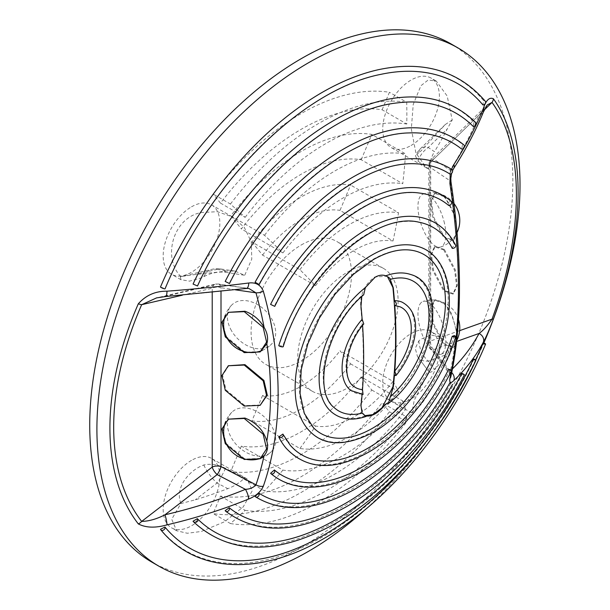<?xml version="1.0" encoding="UTF-8"?>
<svg xmlns="http://www.w3.org/2000/svg" width="610" height="610" viewBox="0 0 610 610"><rect width="100%" height="100%" fill="white"/><g stroke="black" fill="none" stroke-linecap="round" stroke-linejoin="round"><path stroke-width="0.46" stroke-dasharray="3.05 2.29" d="M387.533 276.742L386.74 276.231L374.738 277.024C365.039 283.894 360.335 293.593 360.624 306.136A490.966 283.459 60 0 1 363.301 357.368A490.966 283.459 60 0 1 360.624 405.505L363.926 415.128L365.07 415.639M361.791 296.49L362.104 295.324L363.697 294.783M443.683 303.322L434.495 300.135L430.782 308.439L432.742 323.933L443.683 344.307L452.872 347.494L454.724 345.656C456.356 342.782 456.89 338.131 456.318 331.688C454.374 319.968 450.165 310.513 443.683 303.322M457.332 334.333L451.789 313.929L444.4 302.903L435.212 299.723L431.499 308.027L433.458 323.521L444.4 343.895L453.588 347.082L456.371 343.338M443.683 249.909L434.495 246.722L430.782 255.026L432.742 270.52L443.683 290.901L452.872 294.081L456.577 285.777L454.618 270.283L443.683 249.909M444.4 249.498L435.212 246.31L431.499 254.614L433.458 270.108L444.4 290.482L453.588 293.669L457.294 285.366L455.342 269.872L444.4 249.498M443.683 196.496L434.495 193.309L430.782 201.62L432.742 217.107L443.683 237.488L452.872 240.675L456.318 234.392C456.89 229.749 456.356 224.03 454.724 217.244C452.101 208.399 448.419 201.483 443.683 196.496M455.556 217.229L444.4 196.085L435.212 192.897L431.499 201.201L433.458 216.695L444.4 237.077L453.588 240.256L457.111 233.531M452.224 119.972L445.254 124.547L420.824 151.12L418.879 152.5A22.822 10.477 45.8 0 1 420.534 148.588A22.822 10.477 45.8 0 1 428.235 147.483L434.457 151.684A466.154 248.727 154.8 0 0 447.191 129.038L452.224 119.972L447.191 96.052L436.272 81.069L428.144 80.032L420.9 85.743L413.237 104.409L411.323 128.969L415.898 153.011L426.611 168.002L428.822 169.008C429.753 162.008 431.628 156.236 434.457 151.684M411.071 145.485A40.062 23.127 120 0 0 437.24 110.181A40.062 23.127 120 0 0 431.102 78.08A40.062 23.127 120 0 0 411.071 80.07A40.062 23.127 120 0 0 384.902 115.366A40.062 23.127 120 0 0 391.041 147.468A40.062 23.127 120 0 0 411.071 145.485M452.224 346.884L440.565 337.086L430.797 334.966L420.824 339.236L418.879 340.83L415.242 348.363L417.476 356.507L428.998 371.825L418.231 357.567A22.822 13.26 142.9 0 0 428.235 361.12L434.457 369.355A466.154 253.478 -154.6 0 0 447.191 354.379L452.224 346.884C451.591 354.357 432.406 389.76 420.9 404.697L411.811 413L414.259 400.221L428.822 371.528C429.753 373.007 431.628 372.283 434.457 369.355M411.071 399.024A40.062 23.127 -60 0 1 391.041 401.006A40.062 23.127 -60 0 1 384.902 368.905A40.062 23.127 -60 0 1 411.071 333.609A40.062 23.127 -60 0 1 431.102 331.619A40.062 23.127 -60 0 1 437.24 363.72A40.062 23.127 -60 0 1 411.071 399.024M454.724 217.244A419.421 171.227 -108.4 0 0 450.043 180.781A7.61 2.707 171.4 0 1 450.973 181.833M229.032 418.757L222.612 428.624L225.997 443.295L244.945 459.048L260.859 458.346M229.032 365.344L222.612 375.219L225.997 389.881L244.945 405.635L260.859 404.933M229.032 311.931L222.612 321.805L225.997 336.468L244.945 352.222L260.859 351.528M301.287 244.961A70.996 40.984 -60 0 1 336.781 241.446A70.996 40.984 -60 0 1 347.662 298.336A70.996 40.984 -60 0 1 301.287 360.899A70.996 40.984 -60 0 1 265.792 364.414A70.996 40.984 -60 0 1 254.911 307.524A70.996 40.984 -60 0 1 301.287 244.961M347.898 271.877A70.996 40.984 -60 0 1 383.4 268.362A70.996 40.984 -60 0 1 394.281 325.244A70.996 40.984 -60 0 1 347.898 387.808A70.996 40.984 -60 0 1 312.404 391.323A70.996 40.984 -60 0 1 301.523 334.433A70.996 40.984 -60 0 1 347.898 271.877M299.899 448.472A466.65 371.986 99 0 0 315.553 426.07A101.923 58.85 120 0 0 354.273 416.744A101.923 58.85 120 0 0 393 381.357L340.014 350.758L350.605 363.85A129.816 74.946 120 0 1 301.287 408.921A129.816 74.946 120 0 1 251.968 420.801L299.899 448.472A129.816 74.946 120 0 0 349.217 436.6A129.816 74.946 120 0 0 398.536 391.521L350.605 363.85M315.553 426.07L262.559 395.478A101.923 58.85 120 0 0 301.287 386.153A101.923 58.85 120 0 0 340.014 350.758M225.456 272.258L244.717 275.301L234.804 271.038L227.835 270.977A466.154 114.161 -0.4 0 1 195.253 274.5L180.369 276.696L180.941 279.7L189.542 281.149L201.254 277.885L203.839 276.658C210.869 272.967 218.083 271.503 225.456 272.258A22.822 11.704 98.3 0 0 220.5 268.949A22.822 11.704 98.3 0 0 217.061 269.406L227.835 270.977M191.502 206.836A40.062 23.127 -60 0 1 211.533 204.853A40.062 23.127 -60 0 1 217.671 236.954A40.062 23.127 -60 0 1 191.502 272.251A40.062 23.127 -60 0 1 171.471 274.241A40.062 23.127 -60 0 1 165.333 242.139A40.062 23.127 -60 0 1 191.502 206.836M180.911 276.62C162.214 257.984 172.859 217.648 201.331 212.509L217.473 211.7L232.296 216.84L244.259 227.324L251.328 242.017L251.77 259.113L244.717 275.301M180.911 503.532C174.468 487.588 189.26 471.263 201.254 466.002L203.839 464.988C210.869 463.425 218.083 464.538 225.456 468.327L244.717 477.821C239.936 482.594 234.309 486.208 227.835 488.648A466.154 388.044 0.6 0 1 195.253 499.834L180.911 503.532L171.715 519.232L176.641 530.761L187.3 533.254L201.331 531.47L224.526 521.763L243.222 506.895L252.281 490.722L247.096 478.926L244.717 477.821M191.502 460.375A40.062 23.127 120 0 0 165.333 495.678A40.062 23.127 120 0 0 171.471 527.78A40.062 23.127 120 0 0 191.502 525.789A40.062 23.127 120 0 0 217.671 490.493A40.062 23.127 120 0 0 211.533 458.392A40.062 23.127 120 0 0 191.502 460.375M361.204 376.934A157.708 91.05 120 0 1 301.287 431.697A157.708 91.05 120 0 1 241.369 446.123L282.91 470.104A157.708 91.05 120 0 0 342.828 455.678A157.708 91.05 120 0 0 402.745 400.922L361.204 376.934L371.803 390.026A185.593 107.154 120 0 1 301.287 454.465A185.593 107.154 120 0 1 230.771 471.446L264.511 490.92A185.593 107.154 120 0 0 335.02 473.947A185.593 107.154 120 0 0 405.536 409.501L371.803 390.026M474 359.031A246.074 142.069 -60 0 1 333.533 522.465A246.074 142.069 -60 0 1 193.065 521.222M462.571 373.587A218.815 126.331 -60 0 1 343.872 506.178A218.815 126.331 -60 0 1 225.174 510.646M450.882 383.309A190.694 110.097 -60 0 1 352.976 488.473A190.694 110.097 -60 0 1 255.071 496.357M450.096 369.645A163.724 94.527 -60 0 1 360.342 470.707A163.724 94.527 -60 0 1 270.588 473.284M378.741 69.624A272.357 157.25 -60 0 1 483.524 100.52A492.003 392.939 140.2 0 1 482.975 104.996M160.483 287.02A492.003 83.517 23 0 0 164.967 288.591A268.125 154.803 -60 0 1 380.892 74.344M396.02 97.951A246.074 142.069 -60 0 1 474 121.87A492.003 396.957 135.1 0 1 473.261 126.468M193.065 284.062A492.003 61.663 24.9 0 0 197.358 285.762A241.667 139.53 -60 0 1 397.522 102.876M408.235 127.886A218.815 126.331 -60 0 1 462.571 144.379A492.003 400.129 128.8 0 1 461.678 149.107M225.174 281.446A492.003 35.708 27.1 0 0 229.223 283.315A214.262 123.7 -60 0 1 409.142 132.919M415.936 158.737A190.694 110.097 -60 0 1 450.882 169.191A492.003 401.571 122.7 0 1 449.852 174.002M255.071 282.239A492.003 10.934 29.1 0 0 258.853 284.275A186.004 107.391 -60 0 1 416.279 163.831M419.398 187.949A163.724 94.527 -60 0 1 450.096 200.766A492.003 399.642 130 0 1 448.647 205.433M270.588 304.405A492.003 40.801 26.6 0 0 274.393 306.045A158.935 91.759 -60 0 1 419.253 193.034M419.535 217.168A136.198 78.637 -60 0 1 454.389 244.267A492.003 375.638 153.3 0 1 452.224 248.278M278.762 345.664A492.003 142.389 17.7 0 0 282.88 346.053A131.318 75.815 -60 0 1 418.925 222.208M416.561 246.097A108.199 62.472 -60 0 1 448.167 299.38A108.199 62.472 -60 0 1 371.658 431.903A108.199 62.472 -60 0 1 309.705 431.171M451.522 169.321L450.226 173.987M313.479 427.778A103.25 59.612 -60 0 1 299.418 386.153A103.25 59.612 -60 0 1 372.428 259.7A103.25 59.612 -60 0 1 415.501 251.068M454.389 335.584A136.198 78.637 -60 0 1 366.579 451.835A136.198 78.637 -60 0 1 286.136 448.22M475.594 359.915A268.125 154.803 -60 0 1 414.998 455.517M483.524 342.759A272.357 157.25 -60 0 1 322.004 537.273A272.357 157.25 -60 0 1 160.483 529.259M450.882 43.828A299.182 172.737 -60 0 1 496.738 283.566A299.182 172.737 -60 0 1 301.287 547.216A299.182 172.737 -60 0 1 151.699 562.031M220.469 496.082L245.144 510.326A466.65 371.986 99 0 1 230.435 523.555L213.149 513.574A231.991 133.941 120 0 0 301.287 492.354A231.991 133.941 120 0 0 389.432 411.803L382.104 402.76A212.722 122.816 120 0 1 301.287 476.623A212.722 122.816 120 0 1 220.469 496.082L213.149 513.574M230.435 523.555A231.991 133.941 120 0 0 318.58 502.335A231.991 133.941 120 0 0 406.717 421.784L389.432 411.803M245.144 510.326A212.722 122.816 120 0 0 325.961 490.867A212.722 122.816 120 0 0 406.786 417.004L382.104 402.76M410.652 274.492A79.834 46.093 -60 0 1 432.01 313.22A79.834 46.093 -60 0 1 385.779 404.018M362.119 394.426A491.477 283.757 -120 0 0 362.149 394.106A51.187 29.554 -60 0 1 350.91 390.53M334.806 408.151A74.824 43.203 -60 0 1 323.216 376.683A74.824 43.203 -60 0 1 362.104 295.324M401.967 302.102A51.187 29.554 -60 0 1 414.48 326.487A51.187 29.554 -60 0 1 394.418 375.478M390.141 279.136A74.824 43.203 -60 0 1 409.165 279.349M354.044 386.542A46.139 26.642 -60 0 1 346.015 366.427A46.139 26.642 -60 0 1 362.5 324.162L363.773 323.94M394.777 305.534A46.139 26.642 -60 0 1 400.076 306.815M362.584 325.42A491.477 283.757 -120 0 0 362.5 324.162M362.149 394.106L363.064 394.449M365.344 415.814A79.834 46.093 -60 0 1 331.344 411.857M483.524 100.52A2.539 2.028 140.2 0 1 485.202 101.138M454.389 244.267A2.539 1.937 153.3 0 1 455.578 245.136M283.238 346.632A2.539 0.732 17.7 0 0 282.88 346.053M450.096 200.766A2.539 2.059 130 0 1 451.011 201.163M450.882 169.191A2.539 2.066 122.7 0 1 451.743 169.466M462.571 144.379A2.539 2.059 128.8 0 1 463.722 144.768M474 121.87A2.539 2.043 135.1 0 1 475.434 122.381M251.968 242.01L262.559 255.102L315.553 285.693A466.65 82.472 -142.7 0 0 299.899 269.681L251.968 242.01A129.816 74.946 -60 0 1 350.605 185.059L340.014 210.381L393 240.981A466.65 371.986 -81 0 0 398.536 212.73L350.605 185.059M315.553 285.693A101.923 58.85 -60 0 1 393 240.981M299.899 269.681A129.816 74.946 -60 0 1 398.536 212.73M262.559 255.102A101.923 58.85 -60 0 1 340.014 210.381M393 381.357A466.65 82.472 37.3 0 1 398.536 391.521M262.559 395.478L251.968 420.801M382.104 109.777L389.432 92.285A231.991 133.941 -60 0 0 213.149 194.056L220.469 203.1A212.722 122.816 -60 0 1 382.104 109.777L406.786 124.028A466.65 371.986 -81 0 0 406.717 102.266L389.432 92.285M361.204 159.736L371.803 134.413A185.593 107.154 -60 0 0 230.771 215.833L241.369 228.925A157.708 91.05 -60 0 1 361.204 159.736L402.745 183.724A466.65 371.986 -81 0 0 405.536 153.888L371.803 134.413M241.369 446.123L230.771 471.446M282.91 470.104A466.65 371.986 99 0 1 264.511 490.92M230.771 215.833L264.511 235.308A466.65 82.472 -142.7 0 1 282.91 252.906L241.369 228.925M282.91 252.906A157.708 91.05 -60 0 1 402.745 183.724M264.511 235.308A185.593 107.154 -60 0 1 405.536 153.888M220.469 203.1L245.144 217.351A466.65 82.472 -142.7 0 0 230.435 204.045L213.149 194.056M230.435 204.045A231.991 133.941 -60 0 1 406.717 102.266M245.144 217.351A212.722 122.816 -60 0 1 406.786 124.028M246.364 288.461A7.61 3.241 82.8 0 1 245.456 288.286A483.524 118.416 179.6 0 1 164.952 296.346L156.427 297.916M248.842 288.461L217.152 284.153A7.61 3.904 98.3 0 1 218.304 284.001L248.842 288.461M235.3 289.811L221.003 287.722A7.61 3.904 98.3 0 0 218.304 284.001A7.61 7.61 0 0 0 215.475 284.123A7.61 5.01 76.8 0 1 217.152 284.153L164.952 296.346A7.61 2.005 85.7 0 0 165.485 296.559M504.066 287.18A299.182 172.737 -60 0 1 389.043 486.414A299.182 172.737 -60 0 1 365.84 509.068M290.2 445.17A131.318 75.815 -60 0 1 282.88 434.091M212.211 292.373L212.211 288.21A7.61 5.01 76.8 0 1 215.475 284.123L156.625 297.871M203.839 276.658A22.822 15.036 76.8 0 1 212.013 269.307A22.822 15.036 76.8 0 1 217.061 269.406L195.253 274.5M203.839 464.988A22.822 8.692 -127.6 0 0 217.061 483.044L227.835 488.648M225.456 468.327A22.822 6.573 -62.5 0 1 217.061 483.044L195.253 499.834M402.745 400.922A466.65 82.472 37.3 0 1 405.536 409.501M406.786 417.004A466.65 82.472 37.3 0 1 406.717 421.784M418.879 340.83A22.822 16.821 -109.6 0 0 428.235 361.12L447.191 354.379M417.964 357.185A22.822 13.26 142.9 0 0 418.231 357.567A22.822 22.822 0 0 1 417.476 356.507M418.879 152.5L415.463 155.977L417.964 161.116L428.822 169.008M417.964 161.116A22.822 18.392 -56 0 1 428.235 147.483L447.191 129.038M483.387 112.042A7.61 5.566 22.2 0 1 479.086 114.985L487.138 105.019L431.14 159.492A7.61 3.492 45.8 0 1 433.71 159.126L450.05 170.167A483.524 258 -25.2 0 0 479.086 114.985L433.71 159.126A7.61 6.13 -56 0 0 429.859 167.14L429.859 346.015L450.043 372.74A7.61 5.726 -167.7 0 1 450.882 376.561M459.643 330.65L430.706 340.937L430.706 162.069A7.61 3.492 45.8 0 1 431.14 159.492A7.61 7.61 0 0 0 428.838 164.952A7.61 4.392 0 0 0 429.859 167.14L450.043 180.781L450.05 170.167A7.61 4.903 32.7 0 0 453.71 168.451M484.294 109.937L430.706 162.069A7.61 4.392 0 0 0 428.838 164.952L428.838 343.819A7.61 4.392 -0 0 1 430.706 340.937A7.61 5.604 -109.6 0 0 433.71 349.583A7.61 4.422 -37.1 0 1 430.378 348.401A7.61 4.422 -37.1 0 1 429.859 346.015A7.61 4.392 -0 0 1 428.838 343.819A7.61 7.61 0 0 0 430.378 348.401L449.6 373.869L450.043 372.74A419.421 171.227 -108.4 0 0 454.724 345.656M452.452 368.89A483.524 262.918 -154.6 0 1 450.05 371.223A7.61 6.245 46.4 0 1 451.728 372.573M456.936 341.325L433.71 349.583L450.05 371.223C449.448 373.983 449.448 374.494 450.043 372.74M272.441 450.378A27.892 19.718 -135 0 0 263.65 416.325A27.892 19.718 -135 0 0 231.823 412.268A27.892 19.718 -135 0 0 230.641 413.611A27.892 19.718 -135 0 0 239.433 447.664A27.892 19.718 -135 0 0 271.259 451.713A27.892 19.718 -135 0 0 272.441 450.378M230.641 329.125A27.892 19.718 -135 0 0 263.65 348.417A27.892 19.718 -135 0 0 271.259 344.398A27.892 19.718 -135 0 0 272.441 320.227A27.892 19.718 -135 0 0 239.433 300.936A27.892 19.718 -135 0 0 231.823 304.954A27.892 19.718 -135 0 0 230.641 329.125M443.958 221.201A27.892 11.384 71.6 0 1 440.71 247.012A27.892 11.384 71.6 0 1 438.88 247.241A27.892 11.384 71.6 0 1 419.825 219.897A27.892 11.384 71.6 0 1 423.073 194.094A27.892 11.384 71.6 0 1 424.903 193.858A27.892 11.384 71.6 0 1 443.958 221.201M419.825 304.39A27.892 11.384 71.6 0 1 423.073 301.409A27.892 11.384 71.6 0 1 438.88 315.156A27.892 11.384 71.6 0 1 443.958 351.352A27.892 11.384 71.6 0 1 440.71 354.326A27.892 11.384 71.6 0 1 424.903 340.586A27.892 11.384 71.6 0 1 419.825 304.39M456.318 331.688A419.421 171.227 -108.4 0 0 458.445 285.167A419.421 171.227 -108.4 0 0 456.318 234.392M182.291 295.202L212.211 288.21A7.61 4.392 180 0 1 221.003 287.722L221.003 291.443M451.537 370.514A426.001 173.919 71.6 0 1 451.43 371.071M434.495 300.135L435.212 299.723M434.495 246.722L435.212 246.31M434.495 193.309L435.212 192.897M436.272 81.069L431.102 78.08M411.811 413L391.041 401.006M383.4 268.362L336.781 241.446M232.296 216.84L211.533 204.853M176.641 530.761L171.471 527.78M312.404 391.323L265.792 364.414M180.941 279.7L171.471 274.241M247.096 478.926L211.533 458.392M389.043 486.414A492.003 492.003 0 0 0 483.86 342.911M234.804 271.038L220.5 268.949A22.822 22.822 0 0 0 212.013 269.307L180.369 276.696M445.254 124.547L420.534 148.588A22.822 22.822 0 0 0 415.463 155.977M452.544 170.693L451.644 173.286M449.6 373.869L450.798 377.087M440.565 337.086L431.102 331.619M426.611 168.002L391.041 147.468M452.872 240.675L453.588 240.256M452.872 294.081L453.588 293.669M452.872 347.494L453.588 347.082M386.74 276.231L388.783 277.413M363.926 415.128L365.962 416.302M231.823 412.268A27.892 27.892 0 0 0 225.692 421.533M260.981 458.24A27.892 27.892 0 0 0 271.259 451.713M262.254 350.422A27.892 27.892 0 0 0 271.259 344.398M231.823 304.954A27.892 27.892 0 0 0 225.326 315.149M440.71 247.012A27.892 27.892 0 0 0 457.286 232.082M453.97 203.504A27.892 27.892 0 0 0 423.073 194.094M440.71 354.326A27.892 27.892 0 0 0 457.218 339.549M458.499 319.503A27.892 27.892 0 0 0 423.073 301.409"/><path stroke-width="0.91" d="M365.07 415.639L372.916 414.602L381.936 407.884L392.901 386.877A490.966 283.459 -120 0 0 395.577 338.733A490.966 283.459 -120 0 0 392.901 287.501L387.533 276.742M362.149 319.289A51.187 29.554 -60 0 0 342.088 368.28A51.187 29.554 -60 0 0 350.91 390.53L363.064 394.449L362.5 389.645A46.139 26.642 -60 0 1 354.044 386.542C341.417 378.97 345.351 345.115 363.773 323.94L362.149 319.289A491.477 283.757 -120 0 0 360.99 306.342L361.791 296.49M365.344 415.814L362.104 413.138A74.824 43.203 -60 0 1 334.806 408.151C311.451 391.529 327.135 324.718 363.697 294.783L365.344 287.607L375.104 277.23C378.947 275.064 382.5 274.591 385.779 275.804A79.834 46.093 -60 0 1 410.652 274.492C449.837 285.038 433.535 369.401 388.334 403.53L385.779 404.018C378.352 413.183 371.543 417.118 365.344 415.814L365.962 416.302M450.79 376.904L450.882 376.561C456.6 350.186 459.46 320.456 459.467 287.363C459.444 254.294 456.615 219.112 450.973 181.833L450.973 181.833A7.61 2.707 171.4 0 1 449.913 183.534A426.001 173.919 71.6 0 1 458.445 289.559A426.001 173.919 71.6 0 1 451.537 370.514M260.142 458.766L264.084 455.723C267.477 451.835 268.392 446.955 266.837 441.083C263.474 430.18 256.177 422.509 244.945 418.056L228.315 419.169L221.895 429.043L225.281 443.706L244.229 459.46L260.142 458.766L266.57 448.891L263.185 434.228L244.229 418.468L228.315 419.169M260.142 405.353L267.287 395.066L263.901 380.396L244.945 364.643L228.315 365.756L221.895 375.63L225.281 390.293L244.229 406.046L260.142 405.353L266.57 395.478L263.185 380.815L244.229 365.062L228.315 365.756M260.142 351.94L266.837 343.788C268.392 338.573 267.477 333.083 264.084 327.311C259.532 319.571 253.15 314.219 244.945 311.237L228.315 312.343L221.895 322.217L225.281 336.888L244.229 352.641L260.142 351.94L266.57 342.065L263.185 327.402L244.229 311.649L228.315 312.343M473.261 359.381A492.003 61.663 -155.1 0 0 474 359.031L475.937 360.274L473.261 359.381A241.667 139.53 -60 0 1 335.309 519.895A241.667 139.53 -60 0 1 197.358 518.675A2.539 2.043 -44.9 0 1 196.374 521.657A2.539 2.043 -44.9 0 1 193.423 521.748A2.539 2.043 -44.9 0 1 193.065 521.222A492.003 396.957 -44.9 0 0 197.358 518.675M461.678 373.541A492.003 35.708 -152.9 0 0 462.571 373.587L464.393 374.723L461.678 373.541A214.262 123.7 -60 0 1 345.451 503.372A214.262 123.7 -60 0 1 229.223 507.749A2.539 2.059 -51.2 0 1 228.529 510.799A2.539 2.059 -51.2 0 1 225.608 511.18A2.539 2.059 -51.2 0 1 225.174 510.646A492.003 400.129 -51.2 0 0 229.223 507.749M449.852 382.859A492.003 10.934 -150.9 0 0 450.882 383.309L449.852 382.859A186.004 107.391 -60 0 1 354.349 485.438A186.004 107.391 -60 0 1 258.853 493.132A2.539 2.066 -57.3 0 1 258.442 496.22A2.539 2.066 -57.3 0 1 255.598 496.883A2.539 2.066 -57.3 0 1 255.071 496.357A492.003 401.571 -57.3 0 0 258.853 493.132M448.647 369.37A492.003 40.801 -153.4 0 0 450.096 369.645L451.644 370.644L448.647 369.37A158.935 91.759 -60 0 1 361.517 467.474A158.935 91.759 -60 0 1 274.393 469.974A2.539 2.059 -50 0 1 273.905 473.139A2.539 2.059 -50 0 1 270.863 473.574A2.539 2.059 -50 0 1 270.588 473.284A492.003 399.642 -50 0 0 274.393 469.974M138.317 523.914A7.61 5.864 -37.9 0 0 141.665 521.413C148.893 521.253 156.656 519.049 164.952 514.809A483.524 402.501 0.6 0 0 245.456 489.342C250.108 489.075 253.615 487.558 255.964 484.79A7.61 5.086 19.1 0 0 263.337 486.223C260.706 491.828 255.842 496.082 248.758 498.995A491.111 408.822 -179.4 0 1 166.987 524.859C155.405 528.161 145.843 527.841 138.317 523.914A260.15 160.308 -56.4 0 1 109.907 428.113A260.15 160.308 -56.4 0 1 138.317 303.795C145.874 295.263 155.436 291.069 166.987 291.191A491.111 120.277 -0.4 0 0 248.758 283.002C255.872 282.156 260.729 284.9 263.337 291.244A426.001 301.233 45 0 1 278.122 393.663A426.001 301.233 45 0 1 263.337 486.223M160.483 287.02A272.357 157.25 -60 0 1 378.741 69.624C423.47 60.283 458.964 70.79 485.202 101.138A2.539 2.028 140.2 0 1 485.247 103.486A2.539 2.028 140.2 0 1 482.975 104.996A268.125 154.803 -60 0 0 380.892 74.344C302.659 89.38 209.146 181.986 165.066 288.804A2.539 0.427 23 0 1 162.984 288.377A2.539 0.427 23 0 1 160.483 287.02M193.065 284.062A246.074 142.069 -60 0 1 396.02 97.951C428.205 93.909 454.679 102.053 475.434 122.381A2.539 2.043 135.1 0 1 475.625 124.882A2.539 2.043 135.1 0 1 473.261 126.468A241.667 139.53 -60 0 0 397.522 102.876C328.256 109.96 241.11 189.352 197.518 285.983L193.065 284.062M225.174 281.446A218.815 126.331 -60 0 1 408.235 127.886C429.806 126.903 448.304 132.53 463.722 144.768A2.539 2.059 128.8 0 1 464.126 147.422A2.539 2.059 128.8 0 1 461.678 149.107A214.262 123.7 -60 0 0 409.142 132.919C349.766 133.933 271.488 199.096 229.459 283.536L225.174 281.446M255.071 282.239A190.694 110.097 -60 0 1 415.936 158.737C429.31 159.187 441.243 162.763 451.743 169.466A2.539 2.066 122.7 0 1 452.368 172.233A2.539 2.066 122.7 0 1 449.852 174.002A186.004 107.391 -60 0 0 416.279 163.831C366.663 160.537 298.244 212.577 259.181 284.496L255.071 282.239M270.588 304.405A163.724 94.527 -60 0 1 419.398 187.949C431.506 189.275 442.044 193.675 451.011 201.163A2.539 2.059 130 0 1 451.293 203.931A2.539 2.059 130 0 1 448.647 205.433A158.935 91.759 -60 0 0 419.253 193.034C374.327 186.233 308.202 237.397 274.759 306.365L270.588 304.405M278.762 345.664A136.198 78.637 -60 0 1 419.535 217.168C435.601 220.286 447.618 229.612 455.578 245.136A2.539 1.937 153.3 0 1 454.938 247.477A2.539 1.937 153.3 0 1 452.224 248.278A131.318 75.815 -60 0 0 418.925 222.208C375.158 211.113 304.268 274.98 283.238 346.632A2.539 0.732 17.7 0 1 281.378 346.77A2.539 0.732 17.7 0 1 278.762 345.664M371.658 255.209A108.199 62.472 -60 0 1 416.561 246.097C447.305 253.31 457.927 296.643 441.975 342.637C429.936 379.664 402.181 415.982 373.312 432.307C345.382 446.604 324.185 446.23 309.705 431.171A108.199 62.472 -60 0 1 295.141 387.731A108.199 62.472 -60 0 1 371.658 255.209M450.882 376.561A7.61 5.726 -167.7 0 1 449.913 378.513C449.257 382.973 450.561 383.667 453.825 380.594A491.111 267.05 25.4 0 0 483.318 342.225C486.078 337.246 489.449 329.469 493.414 318.9A260.15 139.354 116.7 0 0 518.111 192.44A260.15 139.354 116.7 0 0 493.414 98.782C489.433 96.914 486.071 100.177 483.318 108.557A491.111 262.048 154.8 0 1 453.825 164.608L451.522 169.321M450.226 173.987L449.913 183.534M365.84 509.068A299.182 172.737 -60 0 1 308.462 551.356A299.182 172.737 -60 0 1 158.867 566.171A299.182 172.737 -60 0 1 96.906 429.211A299.182 172.737 -60 0 1 308.462 62.784A299.182 172.737 -60 0 1 458.049 47.969A299.182 172.737 -60 0 1 520.01 184.929A299.182 172.737 -60 0 1 504.066 287.18A492.003 492.003 0 0 1 483.86 342.911M372.428 428.304A103.25 59.612 -60 0 1 313.479 427.778L304.298 413.305L300.044 393.42L301.226 369.645L307.829 343.865L319.373 318.092L334.966 294.302L353.434 274.309L373.312 259.646C389.119 250.74 403.179 247.873 415.501 251.068A103.25 59.612 -60 0 1 445.437 301.851A103.25 59.612 -60 0 1 372.428 428.304M452.224 336.323A492.003 142.389 -162.3 0 0 454.389 335.584A2.539 0.732 -162.3 0 1 455.731 336.728A2.539 0.732 -162.3 0 1 452.224 336.323A131.318 75.815 -60 0 1 367.548 448.411A131.318 75.815 -60 0 1 290.2 445.17L283.086 434.404A2.539 1.937 -26.7 0 0 282.88 434.091A492.003 375.638 -26.7 0 1 278.762 436.981A2.539 1.937 -26.7 0 0 281.904 437.156A2.539 1.937 -26.7 0 0 283.086 434.404M482.975 343.46A492.003 83.517 -157 0 0 483.524 342.759A2.539 0.427 -157 0 1 485.591 344.101A2.539 0.427 -157 0 1 482.975 343.46A268.125 154.803 -60 0 1 475.594 359.915M414.998 455.517A268.125 154.803 -60 0 1 323.971 534.947A268.125 154.803 -60 0 1 164.967 527.063A492.003 392.939 -39.8 0 1 160.483 529.259A2.539 2.028 -39.8 0 0 160.781 529.785A2.539 2.028 -39.8 0 0 163.724 529.945A2.539 2.028 -39.8 0 0 164.967 527.063M158.867 566.171L151.699 562.031A299.182 172.737 -60 0 1 105.835 322.293A299.182 172.737 -60 0 1 301.287 58.644A299.182 172.737 -60 0 1 450.882 43.828L458.049 47.969M366.191 416.394C352.29 421.144 340.677 419.634 331.344 411.857A79.834 46.093 -60 0 1 319.114 378.406A79.834 46.093 -60 0 1 365.344 287.607M362.104 413.138L360.99 405.711A491.477 283.757 -120 0 0 362.119 394.426M385.779 275.804L388.783 277.413L390.682 279.266L390.141 279.136L393.259 287.714A491.477 283.757 60 0 1 394.418 300.661A51.187 29.554 -60 0 1 401.967 302.102C425.17 314.402 415.761 351.543 396.042 375.493L394.418 375.478A491.477 283.757 60 0 1 393.259 387.083L388.334 403.53M390.682 279.266C397.621 277.451 403.782 277.474 409.165 279.349A74.824 43.203 -60 0 1 429.036 315.591A74.824 43.203 -60 0 1 390.141 396.95M362.5 389.645A491.477 283.757 -120 0 0 363.659 357.574A491.477 283.757 -120 0 0 362.584 325.42M394.418 300.661C396.881 303.353 397.003 304.977 394.777 305.534A491.477 283.757 60 0 1 395.936 338.939A491.477 283.757 60 0 1 394.777 371.017L396.042 375.493M394.777 305.534L400.076 306.815A46.139 26.642 -60 0 1 411.262 328.752A46.139 26.642 -60 0 1 394.777 371.017M264.084 327.311A419.421 296.574 -135 0 0 255.964 292.83A7.61 3.347 -15.7 0 0 263.337 291.244M138.317 303.795A7.61 1.647 23.6 0 0 141.665 304.695A256.131 157.83 123.6 0 0 141.665 521.413L212.211 467.085A7.61 2.897 -127.6 0 0 217.152 474.611L245.456 489.342A7.61 1.891 68 0 1 248.758 498.995M248.758 283.002A7.61 3.241 82.8 0 1 246.364 288.461L248.842 288.461L255.964 292.83L235.3 289.811M166.987 524.859A7.61 1.19 76.8 0 0 164.952 514.809L217.152 474.611A7.61 2.188 117.5 0 0 221.003 466.597L255.964 484.79A419.421 296.574 -135 0 0 264.084 455.723M455.731 336.728C440.969 384.254 405.375 431.407 368.333 452.323C333.944 471.172 306.548 469.807 286.136 448.22A136.198 78.637 -60 0 1 278.762 436.981M166.987 291.191A7.61 2.005 85.7 0 1 165.485 296.559L246.364 288.461M156.625 297.871L141.665 304.695L182.291 295.202M483.318 108.557A7.61 5.566 22.2 0 1 483.387 112.042L487.138 105.027L492.026 102.419A256.131 137.204 -63.3 0 1 492.026 319.137C487.421 325.809 483.105 330.582 479.086 333.449A7.61 6.382 28.3 0 1 483.318 342.225M493.414 98.782A7.61 6.184 144.3 0 1 492.026 102.419L484.294 109.937M483.387 112.042L483.387 112.042C475.754 130.723 465.857 149.526 453.71 168.451L452.544 170.693M493.414 318.9A7.61 1.327 -159.8 0 1 492.026 319.137L459.643 330.65M451.728 372.573A7.61 6.245 46.4 0 1 453.825 380.594M453.825 164.608A7.61 4.903 32.7 0 1 453.71 168.451M457.111 233.531L455.556 217.229M456.371 343.338L457.332 334.333M266.837 441.083A419.421 296.574 -135 0 0 270.52 393.663A419.421 296.574 -135 0 0 266.837 343.788M221.003 291.443L221.003 466.597A7.61 4.392 180 0 0 212.211 467.085L212.211 292.373M451.43 371.071A426.001 173.919 71.6 0 1 449.913 378.513M456.936 341.325L479.086 333.449A483.524 262.918 -154.6 0 1 452.452 368.89M193.423 521.748C229.795 555.069 277.222 555.618 335.691 523.38C390.377 492.224 444.049 429.737 475.937 360.274M225.608 511.18C257.832 535.1 297.939 533.697 345.931 506.979C391.147 481.145 435.677 431.384 464.393 374.723M255.598 496.883C283.238 513.391 316.354 510.822 354.936 489.159C393.313 466.276 425.864 431.323 452.589 384.315M270.863 473.574C280.745 481.808 292.472 486.307 306.052 487.077C323.719 487.901 342.439 482.64 362.203 471.294C398.46 449.478 428.273 415.928 451.644 370.644M160.781 529.785C195.932 573.08 260.051 576.076 324.261 538.31C388.402 501.847 451.164 426.23 485.591 344.101M156.427 297.916L165.485 296.559M451.644 173.286L450.813 178.417L450.973 181.833M225.692 421.533A27.892 27.892 0 0 0 260.981 458.24M225.326 315.149A27.892 27.892 0 0 0 262.254 350.422M457.286 232.082A27.892 27.892 0 0 0 453.97 203.504M457.218 339.549A27.892 27.892 0 0 0 458.499 319.503"/></g></svg>
